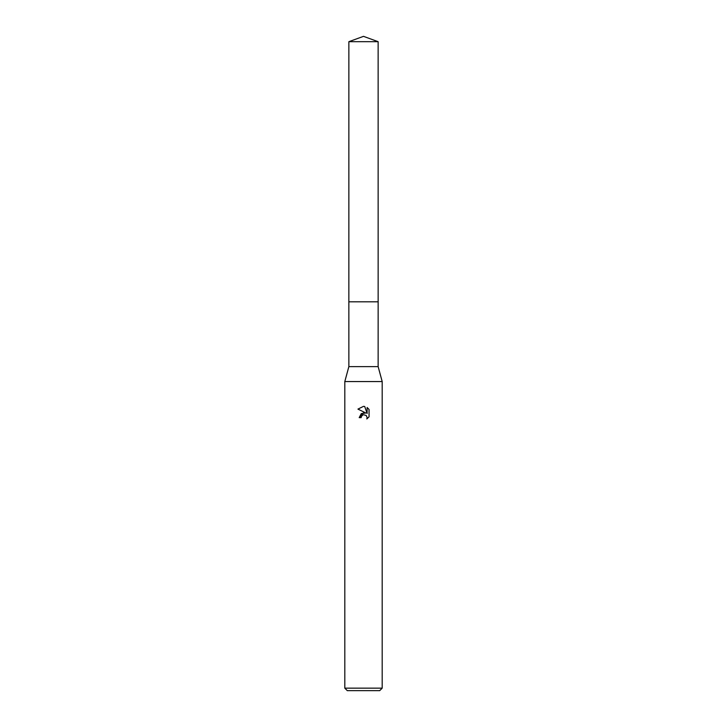 <?xml version="1.0" encoding="UTF-8"?>
<svg xmlns="http://www.w3.org/2000/svg" width="727" height="727" viewBox="0 0 727 727"><rect width="100%" height="100%" fill="white"/><g stroke="black" fill="none" stroke-linecap="round" stroke-linejoin="round"><path stroke-width="1.09" d="M348.86 41.684L378.14 41.684L363.5 36.35L348.86 41.684L348.851 301.805L378.149 301.805L378.14 366.617L382.193 381.575L382.193 688.16L344.807 688.16L347.297 690.65L379.703 690.65L382.193 688.16M378.14 41.684L378.149 301.805L348.851 301.805L348.86 366.617L378.14 366.617M348.86 366.617L344.807 381.575L382.193 381.575M363.046 414.853L361.483 416.289L361.165 417.643L359.202 417.643L363.5 412.727L365.881 413.018L357.948 409.101L363.5 406.366L364.709 406.502L367.126 413.472L367.126 407.502L369.052 409.446L369.052 416.816L366.817 418.961L367.135 417.625L366.263 415.517L363.5 414.708L366.263 415.517L367.135 417.625L366.826 418.961L369.052 416.816M361.165 417.643L361.364 416.544M365.881 413.018L361.301 413.572L359.202 417.643M369.052 409.446L367.126 407.502M364.709 406.502L363.673 406.375M363.5 406.366L357.948 409.11M344.807 381.575L344.807 688.16"/></g></svg>
